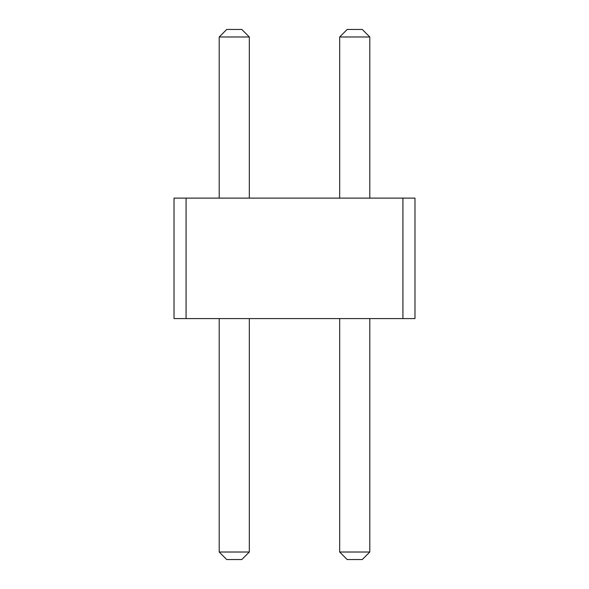 <?xml version="1.0" encoding="UTF-8"?>
<svg xmlns="http://www.w3.org/2000/svg" width="589" height="589" viewBox="0 0 589 589"><rect width="100%" height="100%" fill="white"/><g stroke="black" fill="none" stroke-linecap="round" stroke-linejoin="round"><path stroke-width="0.88" d="M186.072 198.118L186.072 318.597L174.02 318.597L174.02 198.118L402.928 198.118L402.928 318.597L186.072 318.597M402.928 318.597L414.98 318.597L414.98 198.118L402.928 198.118M339.676 198.118L339.676 36.982L369.796 36.982L369.796 198.118M219.204 198.118L219.204 36.982L249.324 36.982L249.324 198.118M369.796 318.597L369.796 552.018L362.272 559.55L347.208 559.55L339.676 552.018L369.796 552.018M339.676 318.597L339.676 552.018M249.324 318.597L249.324 552.018L241.792 559.55L226.728 559.55L219.204 552.018L249.324 552.018M219.204 318.597L219.204 552.018M369.796 36.982L362.272 29.45L347.208 29.45L339.676 36.982M249.324 36.982L241.792 29.45L226.728 29.45L219.204 36.982"/></g></svg>

